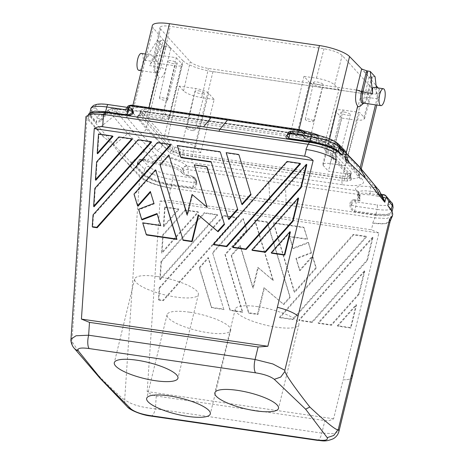 <?xml version="1.0" encoding="UTF-8"?>
<svg xmlns="http://www.w3.org/2000/svg" width="464" height="464" viewBox="0 0 464 464"><rect width="100%" height="100%" fill="white"/><g stroke="black" fill="none" stroke-linecap="round" stroke-linejoin="round"><path stroke-width="0.35" stroke-dasharray="2.32 1.74" d="M127.641 106.772A3.561 2.917 -140.7 0 0 127.078 108.541L126.336 109.452L126.243 108.756A1.067 0.945 -105.9 0 1 125.384 108.907L125.094 110.31A1.067 0.969 -42.2 0 0 126.336 109.452L127.606 110.85A17.806 4.507 13.7 0 1 128.331 112.653A17.806 4.507 13.7 0 1 116.087 114.011L116.661 111.667A17.806 4.507 -166.3 0 0 128.899 110.31A17.806 4.507 -166.3 0 0 128.18 108.506L128.035 108.35A3.561 3.225 -42.2 0 1 132.165 105.485A7.122 2.413 98.3 0 0 131.561 105.131M127.171 107.341L125.901 108.889L131.614 109.382A1.067 0.36 -81.7 0 1 131.416 109.492A1.067 0.36 -81.7 0 1 131.329 109.44L132.861 110.078M118.488 109.434A3.561 1.206 98.3 0 0 118.187 109.26A3.561 1.206 98.3 0 0 116.661 111.667L112.242 111.024A3.561 1.206 -81.7 0 1 113.767 108.617A3.561 1.206 -81.7 0 1 114.069 108.791L118.488 109.434A21.367 5.406 -166.3 0 0 132.31 105.647A3.561 3.225 -42.2 0 0 128.18 108.506L127.606 110.85A1.067 0.969 137.8 0 1 126.37 111.714A16.739 4.234 -166.3 0 1 115.542 114.678L107.625 113.523A1.067 0.36 98.3 0 0 107.718 113.581A1.067 0.36 98.3 0 0 108.176 112.856C105.56 112.798 104.22 113.141 104.145 113.883A1.067 0.98 140.1 0 1 103.286 114.127L104.238 115.263C104.359 116.116 103.565 117.16 101.848 118.39L102.817 119.207C104.661 117.438 105.421 116.046 105.096 115.02A1.067 0.98 -39.9 0 1 104.238 115.263L101.471 114.857L95.793 108.077A19.587 4.953 13.7 0 1 108.611 104.765A3.561 1.206 98.3 0 0 108.303 104.591M115.542 114.678A1.067 0.36 98.3 0 0 115.629 114.736L107.718 113.581L104.209 113.442L104.145 113.883L108.385 110.42L127.826 133.632L113.489 145.418L122.119 157.389L139.699 176.772L124.683 399.562C130.488 404.312 140.725 407.398 155.394 408.83L156.258 396.001C153.236 395.548 150.208 394.075 147.181 391.593L160.016 201.098L169.447 200.361L371.409 229.813L378.902 233.021L343.122 379.79A24.928 6.305 -166.3 0 0 352.095 377.383M125.901 108.889L127.641 108.941A1.067 0.36 98.3 0 1 127.548 108.889L125.384 108.907M101.587 120.24L100.903 119.184A3.521 1.421 141.4 0 0 101.744 118.488A3.521 1.421 141.4 0 0 101.848 118.39A3.561 1.206 -81.7 0 0 101.471 114.857A3.561 3.26 -39.9 0 0 97.318 117.694A3.561 0.899 -166.3 0 0 100.903 119.184C99.035 121.04 97.498 121.928 96.303 121.852A1.067 0.974 -39.9 0 1 95.909 122.461C97.231 122.838 99.128 122.102 101.587 120.24L102.817 119.207M144.263 115.327L141.178 115.281L142.808 113.564L145.104 113.703A3.561 1.206 98.3 0 0 145.644 112.178A3.561 1.206 98.3 0 0 145.661 112.108L143.643 111.992L140.383 112.885L139.548 114.457L137.245 116.528L137.315 117.085L169.621 152.702L171.576 150.435L173.403 151.786L172.312 154.094L178.431 156.356L182.352 157.325L344.52 180.977L347.606 181.03L350.859 180.131L351.463 179.22L319.162 143.602L310.352 139.948L306.426 138.98L144.263 115.327L145.104 113.703L310.294 137.994L310.497 136.323L318.362 139.252L318.397 140.992L316.413 140.25L317.289 135.732L308.525 132.797L291.276 130.285L303.99 76.357L309.558 82.493A10.684 2.703 -166.3 0 0 322.538 87.29L309.482 140.841A10.684 2.703 13.7 0 1 296.502 136.051L291.276 130.285M139.548 114.457L141.056 110.026L144.316 109.133L142.808 113.564L139.548 114.457L139.328 114.881L171.576 150.435L172.428 148.811L174.046 150.005L173.403 151.786L179.522 154.048L180.165 152.267L182.781 153.039L344.949 176.685L350.279 175.705L351.242 172.243L350.987 172.886L347.733 173.785L345.68 173.768L328.431 171.251L341.823 118.071L354.27 119.886L362.21 90.874L208.44 68.452C199.74 66.938 193.685 64.699 190.269 61.735L160.561 28.977L159.947 27.492C160.643 25.909 164.076 25.52 170.236 26.326L324.005 48.749C332.7 50.263 338.755 52.502 342.171 55.46L371.884 88.224L372.482 89.761C371.71 91.298 368.288 91.669 362.21 90.874M306.275 149.501C317.121 150.881 332.758 156.478 336.006 160.132M192.664 188.181A1.067 0.36 -81.7 0 1 192.746 187.375L195.883 184.272L196.11 182.393A1.067 0.493 -2.5 0 0 196.04 182.584A1.067 0.493 -2.5 0 0 196.719 183.007C196.916 186.105 195.564 187.833 192.664 188.181L171.68 185.124L171.808 188.28C157.482 185.873 147.337 182.161 141.363 177.132C147.349 182.045 157.499 185.728 171.819 188.169L170.282 187.943C158.004 186.25 143.312 180.937 139.699 176.772M389.603 219.234L390.079 221.432L384.453 223.671L372.679 223.068L374.9 217.894L268.163 202.327L264.509 200.396L264.555 199.068L171.732 185.525C158.096 182.978 148.434 179.301 142.744 174.493L113.958 144.959L99.522 127.722L113.465 116.487M182.572 142.077A10.684 2.703 13.7 0 1 195.553 146.873L200.773 152.633L214.171 99.453L208.603 93.322A10.684 2.703 -166.3 0 0 195.622 88.525L182.572 142.077L167.255 139.844L173.072 146.259L172.428 148.811L140.186 113.268L140.383 112.885L140.186 113.268M144.316 109.133L163.618 111.667L176.337 57.739L163.885 55.924L170.236 26.326M74.06 348.058A10.684 9.686 139.3 0 1 71.955 341.423C80.376 354.821 89.326 363.973 98.014 375.011A10.684 9.686 -42.2 0 0 99.65 377.847M140.383 112.885L141.056 110.026L140.801 110.676L167.255 139.844L179.197 86.13L195.622 88.525M200.773 152.633L183.518 150.116L180.873 149.449L173.072 146.259M348.829 163.386L345.987 161.82L345.083 157.638L358.655 173.826A5.342 4.884 -40 0 0 359.571 178.025A5.342 4.884 -40 0 0 362.442 179.614L348.829 163.386L332.665 146.781A5.342 4.791 135.8 0 1 330.061 145.487A5.342 4.791 135.8 0 1 328.959 141.079L345.083 157.638L346.225 152.946M214.171 99.453L201.718 97.637C193.053 96.118 186.992 93.879 183.547 90.927L179.197 86.13M158.566 63.377L174.992 65.772A10.684 2.703 -166.3 0 0 182.335 64.96A10.684 2.703 -166.3 0 0 181.905 63.875L168.85 117.433A10.684 2.703 13.7 0 1 169.279 118.511A10.684 2.703 13.7 0 1 161.936 119.329L146.618 117.09L158.566 63.377L154.21 58.574L153.596 57.089L156.832 55.587L163.885 55.924M168.85 117.433L163.618 111.667M268.163 202.327L171.819 188.169M192.131 176.111L186.145 174.806L182.294 171.152A17.806 4.507 -166.3 0 0 160.66 163.16A1.067 0.36 98.3 0 0 160.718 164.5A16.739 4.234 13.7 0 1 181.059 172.011A1.067 0.969 -42.2 0 0 182.294 171.152L182.868 168.809A3.561 3.225 -42.2 0 1 186.998 165.944L187.143 166.106A7.122 2.413 98.3 0 1 188.094 169.644L188.355 175.56A1.067 0.36 -81.7 0 0 188.494 176.094L192.276 176.645L193.697 178.211A3.561 3.225 137.8 0 1 195.518 179.162L194.358 177.886L196.017 182.114A1.067 0.493 177.5 0 1 196.092 181.923L194.364 177.892L192.276 176.645A1.067 0.36 -81.7 0 1 192.131 176.111C195.106 177.318 196.626 179.464 196.695 182.543A1.067 0.493 177.5 0 1 196.017 182.114L195.883 184.272L196.342 182.398A3.561 0.899 -166.3 0 1 193.894 182.671L172.596 179.568A3.561 1.206 -81.7 0 0 172.399 175.102L193.697 178.211A3.561 1.206 -81.7 0 1 193.894 182.671L192.746 187.375L171.767 184.318A1.067 0.36 98.4 0 0 171.68 185.124L171.373 185.084C157.98 182.688 148.596 179.029 143.214 174.104L142.744 174.493A3.561 3.196 135.3 0 0 141.456 176.54A3.561 3.196 135.3 0 0 141.363 177.132L122.119 157.389M127.159 406.603A10.684 9.68 136.3 0 1 124.683 399.562L123.61 399.237C115.037 391.871 106.505 383.798 98.014 375.011M150.817 416.057A10.684 3.619 98.3 0 0 155.394 408.83L321.836 433.103L333.796 433.66L338.958 431.276M132.884 110.101L127.641 108.941A1.067 0.36 98.3 0 0 127.832 108.831L128.853 107.584M95.793 108.077A3.561 3.26 -39.9 0 0 91.64 110.913L90.26 115.722L90.132 112.717L89.825 113.048L90.625 115.072L96.303 121.852L97.318 117.694L91.64 110.913A23.148 5.858 13.7 0 1 90.869 108.767M392.022 211.468L391.976 211.903L387.086 214.525L375.956 214.095L354.658 210.987C352.315 209.745 351.225 207.762 351.393 205.036L351.376 204.566A1.067 0.493 177.5 0 1 349.989 204.897C349.792 201.799 351.144 200.077 354.049 199.723A1.067 0.36 98.3 0 0 354.189 200.257L355.61 201.823A3.561 3.225 -42.2 0 0 351.48 204.688L351.376 204.566C350.975 202.136 351.915 200.697 354.189 200.257L357.97 200.808A1.067 0.36 -81.7 0 1 357.825 200.274L359.484 200.083L359.983 199.16L358.399 196.835A17.806 4.507 13.7 0 1 357.674 195.037A17.806 4.507 13.7 0 1 369.918 193.674A1.067 0.36 -81.7 0 0 369.976 195.013L377.887 196.168A1.067 0.36 -81.7 0 1 377.829 194.828C380.283 195.553 381.518 195.64 381.547 195.089L381.118 194.277M89.801 112.938L89.79 116.099L99.522 127.722A3.561 3.26 -39.9 0 0 98.217 129.752A3.561 3.26 -39.9 0 0 98.124 130.343L104.545 138.011L105.171 138.063L113.489 145.418M167.208 44.556L182.88 60.651L162.272 145.186A5.342 4.791 -44.2 0 1 156.119 149.524L139.948 132.924C143.045 133.064 145.11 131.631 146.148 128.627L158.711 77.082L158.404 76.682C156.774 73.324 156.716 68.08 158.236 60.958L163.34 40.026L170.816 48.273L165.718 69.206C163.641 76.403 161.31 79.031 158.711 77.082M105.044 114.66L92.539 114.156L87.528 116.731L88.386 118.72L98.124 130.343M105.05 114.55L92.551 114.022L87.528 116.708L88.386 118.72A3.561 3.254 140.5 0 1 88.479 118.129A3.561 3.254 140.5 0 1 89.79 116.099L90.26 115.722L95.909 122.461M85.991 116.481L86.971 118.627L104.545 138.011M360.209 106.25C361.705 104.864 362.97 102.15 363.991 98.113L369.095 77.175L361.624 68.945L365.238 72.639M160.718 164.5L152.807 163.345A1.067 0.36 -81.7 0 1 152.749 162.006L146.734 160.846A1.067 0.957 135.7 0 1 145.893 161.101L144.292 159.738L141.694 159.361A3.561 1.206 98.3 0 0 140.418 160.921C142.309 159.877 143.753 159.552 144.762 159.941A1.067 0.957 -44.3 0 0 145.603 159.686C144.524 159.158 142.918 159.622 140.789 161.078L140.418 160.921A3.521 1.549 -38.6 0 0 140.302 161.002A3.521 1.549 -38.6 0 0 139.449 161.687L139.531 162.081C137.234 164.123 136.225 165.828 136.486 167.202A1.067 0.957 -44.3 0 0 136.874 166.593L136.793 165.822L139.449 161.687A3.561 0.899 -166.3 0 0 137.715 162.04A3.561 0.899 -166.3 0 0 137.889 162.429L144.652 169.366L143.637 173.53L136.874 166.593L137.889 162.429A3.561 3.196 -44.3 0 1 141.996 159.535L148.753 166.472A3.561 3.196 -44.3 0 0 144.652 169.366A23.148 5.858 13.7 0 0 172.596 179.568L171.448 184.272C158.265 181.963 148.996 178.385 143.637 173.53L143.214 174.104L136.486 167.202M392.324 216.195L386.738 218.521L374.9 217.894L375.538 215.244L269.7 199.816L268.894 181.424L188.094 169.644A3.561 1.647 -2.5 0 0 183.489 170.735L183.564 172.556A1.067 0.969 137.8 0 1 182.329 173.414L181.059 172.011M188.494 176.094L185.641 175.34L182.329 173.414M186.998 165.944A21.367 5.406 -166.3 0 0 161.037 156.351L156.617 155.707L133.487 131.979A7.128 6.455 -42.2 0 0 127.826 133.632L150.974 157.383L153.984 160.996A3.561 3.231 -42.2 0 1 156.815 160.173A3.561 1.206 98.3 0 0 156.617 155.707A7.122 6.421 -43.3 0 0 150.974 157.383L146.734 160.846L145.603 159.686M133.487 131.979L114.069 108.791A7.122 6.484 -41.1 0 0 108.385 110.42L109.405 111.847A3.561 3.231 -42.2 0 1 112.242 111.024M139.531 162.081L140.789 161.078M192.009 130.459A4.193 1.061 -166.3 0 0 194.892 130.14A4.193 1.061 -166.3 0 0 194.723 129.711A4.193 1.061 -166.3 0 0 189.625 127.832A4.193 1.061 -166.3 0 0 186.743 128.157A4.193 1.061 -166.3 0 0 192.009 130.459M303.99 76.357L316.436 78.172C325.102 79.692 331.157 81.931 334.608 84.883L342.171 55.46M174.754 147.187L174.046 150.005L180.165 152.267L180.873 149.449M178.431 156.356L179.522 154.048L182.491 154.93A3.561 1.206 -81.7 0 1 182.764 153.108A3.561 1.206 -81.7 0 1 182.781 153.039L183.518 150.116M167.405 99.598A4.193 1.061 13.7 0 1 167.574 100.027A4.193 1.061 13.7 0 1 163.972 100.218A4.193 1.061 13.7 0 1 159.599 98.461A4.193 1.061 13.7 0 1 159.425 98.037A4.193 1.061 13.7 0 1 163.015 97.834A4.193 1.061 13.7 0 1 167.405 99.598M132.385 109.55L131.614 109.382M287.239 135.244A1.067 0.876 -140.7 0 0 287.628 134.995L287.088 135.865L287.605 134.699A1.067 0.876 39.3 0 1 287.436 135.233L287.436 135.233A1.067 0.876 39.3 0 1 287.193 135.424M176.337 57.739L181.905 63.875M177.022 62.872A4.878 1.235 13.7 0 1 177.213 63.371A4.878 1.235 13.7 0 1 173.02 63.591A4.878 1.235 13.7 0 1 167.939 61.55A4.878 1.235 13.7 0 1 167.736 61.062A4.878 1.235 13.7 0 1 171.912 60.825A4.878 1.235 13.7 0 1 177.022 62.872M291.52 131.306A3.561 1.206 98.3 0 1 291.821 131.486L293.242 133.052A1.067 0.36 98.3 0 0 293.329 133.104C289.884 133.319 287.987 133.945 287.628 134.995L287.628 134.995A1.067 0.876 -140.7 0 0 287.796 134.467C288.724 133.487 290.539 133.017 293.242 133.052L297.018 133.603A1.067 0.36 98.3 0 0 297.111 133.655A1.067 0.36 98.3 0 0 297.308 133.545L299.576 134.032A1.067 0.435 -69.5 0 0 299.75 134.351A1.067 0.435 -69.5 0 0 299.877 134.351L297.018 133.603M139.328 114.881L137.315 117.085M198.406 90.799A4.878 1.235 13.7 0 1 204.531 93.49A4.878 1.235 13.7 0 1 201.179 93.856A4.878 1.235 13.7 0 1 195.251 91.663A4.878 1.235 13.7 0 1 195.054 91.176A4.878 1.235 13.7 0 1 198.406 90.799M346.167 154.35A3.561 0.899 -166.3 0 1 344.433 154.698A1.067 0.574 153.6 0 0 343.998 155.533A1.067 0.574 153.6 0 0 344.039 155.597L343.343 154.286L343.899 153.688A3.521 0.406 59.3 0 1 343.969 153.81A3.521 0.406 59.3 0 1 344.433 154.698L345.245 158.125M169.621 152.702L172.312 154.094M141.178 115.281L137.918 116.174M350.738 176.767L351.573 179.435L350.639 176.546L350.598 174.795L350.738 176.767L350.268 177.584L350.279 175.705L351.242 172.243L345.425 165.828L330.119 163.595A10.684 2.703 13.7 0 0 322.77 164.413A10.684 2.703 13.7 0 0 323.205 165.491L328.431 171.251M381.611 195.182L381.657 195.251A1.067 0.98 -39.9 0 0 382.226 195.57L381.141 194.283L381.547 195.089A1.067 0.98 -39.9 0 0 381.652 195.251L380.7 194.114A1.067 0.98 140.1 0 1 380.7 194.114A1.067 0.98 140.1 0 1 380.677 194.08M385.955 195.895A3.561 3.26 140.1 0 0 384.041 194.834L381.275 194.433A1.067 0.98 140.1 0 1 380.706 194.114M182.88 60.651A24.928 6.305 -166.3 0 0 211.683 71.439L362.952 93.519L342.351 178.043L192.369 156.171A24.928 6.305 -166.3 0 1 162.272 145.186L146.148 128.627L132.571 112.439L153.178 27.904A24.928 6.305 13.7 0 1 152.349 25.59M290.383 232.099L271.608 253.199M169.29 155.341L160.445 165.283L183.181 240.346M207.101 167.092L194.7 165.288L207.547 207.715L192.473 194.909L187.479 215.395L187.195 214.455M170.874 144.919L157.777 143.011L93.461 215.29L92.667 227.099M298.607 198.36L252.317 250.38M132.286 139.293L119.19 137.385L97.034 162.284L95.822 180.264M150.533 192.166L154.338 203.824L138.991 209.699L142.071 219.872M156.026 170.253L134.403 194.549L137.959 206.3M157.174 214.09L161.014 225.881L143.098 223.271L146.659 235.016M220.371 152.186L177.648 145.957L181.204 157.702M211.242 162.081L228.92 219.565M112.99 136.48L98.913 134.427L97.608 153.764M238.977 154.901L226.571 153.091L242.191 204.653M151.577 142.106L138.487 140.198L95.248 188.784L94.035 206.77M306.803 164.743L233.021 247.567M300.533 163.833L287.436 161.919L213.73 244.754M166.373 43.639L153.178 27.904M302.87 132.965A3.561 2.917 39.3 0 1 303.183 134.224L302.441 135.134L303.711 136.532A17.806 4.507 -166.3 0 0 325.345 144.53L325.914 142.187L330.333 142.831A3.561 3.231 137.8 0 1 332.584 144.397L333.256 145.684L325.345 144.53A1.067 0.36 -81.7 0 1 324.887 145.249A1.067 0.36 -81.7 0 1 324.794 145.197L332.711 146.351A1.067 0.36 98.3 0 0 332.798 146.404L332.798 146.404A1.067 0.36 98.3 0 0 333.256 145.684L338.958 148.126A1.067 0.957 -44.3 0 0 339.103 148.329A1.067 0.957 -44.3 0 0 339.103 148.335A1.067 0.957 -44.3 0 0 339.625 148.59L343.899 153.688A3.561 1.206 -81.7 0 0 343.522 150.156A3.561 3.196 135.7 0 1 345.257 151.02M70.98 339.184L71.955 341.423L86.971 118.627M344.288 112.073A4.878 1.235 13.7 0 1 350.216 114.266A4.878 1.235 13.7 0 1 350.413 114.765A4.878 1.235 13.7 0 1 347.06 115.13A4.878 1.235 13.7 0 1 340.936 112.45A4.878 1.235 13.7 0 1 344.288 112.073M341.823 118.071L336.261 111.94A10.684 2.703 -166.3 0 1 335.826 110.855A10.684 2.703 -166.3 0 1 343.169 110.043L359.594 112.439L363.944 117.235L364.542 118.772L361.253 120.228L354.27 119.886M337.891 151.734A4.193 1.061 13.7 0 1 332.798 149.849A4.193 1.061 13.7 0 1 332.624 149.431A4.193 1.061 13.7 0 1 335.507 149.106A4.193 1.061 13.7 0 1 340.773 151.415A4.193 1.061 13.7 0 1 337.891 151.734M320.763 45.756L168.212 23.513M287.361 134.734L293.526 132.994L297.308 133.545L298.323 132.298M303.531 131.237A3.561 3.225 137.8 0 0 301.786 130.361A21.367 5.406 -166.3 0 0 327.746 139.954L332.16 140.598L355.291 164.326A7.122 6.455 -42.2 0 1 358.794 166.083M330.333 142.831A3.561 1.206 -81.7 0 1 331.859 140.418A3.561 1.206 -81.7 0 1 332.16 140.598A7.122 6.421 136.7 0 1 335.646 142.338A7.122 6.421 136.7 0 1 336.638 143.707L346.266 153.584M293.526 132.994A1.067 0.36 98.3 0 1 293.329 133.104L299.75 134.351L302.644 135.993A1.067 0.969 -42.2 0 1 302.441 135.134L299.576 134.032M357.97 200.808L360.134 200.79L360.418 199.387L359.148 197.983A16.739 4.234 -166.3 0 1 369.976 195.013M352.141 377.186A24.928 6.305 -166.3 0 1 343.111 379.79L333.604 418.783C330.768 420.407 327.862 421.01 324.887 420.593L156.258 396.001M378.148 87.963L379.262 89.291A24.928 6.305 -166.3 0 1 380.091 91.605A24.928 6.305 -166.3 0 1 364.228 93.687L211.683 71.439M366.067 73.556L376.066 85.48M160.016 201.098L378.902 233.021M333.604 418.783L147.181 391.593M358.782 293.758L331.163 324.794L318.072 322.886L364.362 270.866L358.782 293.758L359.188 294.205L364.768 271.312L364.362 270.866M279.485 317.26L353.191 234.424L366.287 236.333L292.575 319.168L279.485 317.26L279.885 317.707L353.597 234.871L366.693 236.779L366.287 236.333M159.216 287.79L223.532 215.516L236.628 217.425L162.916 300.26L158.421 299.605L159.216 287.79L159.622 288.237L158.827 300.051L158.421 299.605M356.137 304.604L350.529 327.619L337.363 325.699L356.137 304.604L356.543 305.051L350.935 328.065L350.529 327.619M159.79 279.27L161.002 261.29L204.241 212.703L217.332 214.612L159.79 279.27L160.196 279.717L161.408 261.737L161.002 261.29M311.872 321.981L298.775 320.073L372.488 237.237L367.007 260.02L311.872 321.981L312.272 322.428L299.181 320.52L298.775 320.073M307.197 238.948L289.281 236.333L292.877 248.217L308.224 242.341L311.303 252.52L295.957 258.39L299.558 270.274L312.336 255.919L315.891 267.664L294.269 291.966L273.319 222.772L303.636 227.198L307.597 239.389L289.681 236.779L293.283 248.663L308.63 242.788L311.303 252.52M162.789 234.784L184.945 209.89L198.041 211.799L161.576 252.77L162.789 234.784L163.195 235.231L161.982 253.216L161.576 252.77M163.363 226.264L164.668 206.932L178.744 208.986L163.363 226.264L163.769 226.71L179.15 209.426L178.744 208.986M246.558 230.103L224.936 254.4L242.33 311.837L229.924 310.033L212.529 252.59L242.997 218.353L246.958 230.55L225.336 254.846L242.736 312.284L230.33 310.474L212.529 252.59M267.113 221.873L289.849 296.931L283.417 304.164L263.987 287.657L257.549 314.058L248.53 312.742L231.136 255.304L239.981 245.363L252.828 287.79L257.822 267.305L272.896 280.111L254.713 220.064L267.113 221.873L267.519 222.314L290.255 297.378L283.823 304.604L264.393 288.103L257.955 314.505L248.936 313.188L231.542 255.751L240.387 245.81L253.234 288.237L258.228 267.751L257.822 267.305M199.259 267.502L208.104 257.561L223.723 309.128L211.317 307.319L199.259 267.502L199.665 267.948L208.51 258.007L223.723 309.128M183.489 170.735A3.561 1.206 98.3 0 0 183.013 168.966A3.561 3.225 -42.2 0 1 187.143 166.106L356.468 190.658A21.367 5.406 -166.3 0 1 370.295 186.87L374.715 187.514L355.291 164.326M364.228 93.687L362.952 93.519M317.266 440.33A10.684 3.619 98.3 0 0 321.836 433.103L324.887 420.593M345.222 158.386L343.325 154.268L340.234 149.495A1.067 0.957 135.7 0 1 340.089 149.292L343.343 154.286M356.468 190.658A3.561 3.225 137.8 0 1 358.295 191.615L358.434 191.771A3.561 3.225 137.8 0 0 356.613 190.82A7.122 2.413 -81.7 0 1 357.564 194.358A3.561 1.647 177.5 0 1 359.832 195.779A3.561 1.647 177.5 0 1 359.588 196.417L359.67 198.238A1.067 0.969 -42.2 0 0 359.873 199.097L359.873 199.097A1.067 0.969 -42.2 0 0 360.418 199.387M287.547 133.986A3.561 0.899 -166.3 0 0 287.686 134.345A3.561 3.225 -42.2 0 1 291.821 131.486L313.119 134.589A19.587 4.953 13.7 0 1 336.76 143.219L343.522 150.156L340.756 149.756A1.067 0.957 135.7 0 1 340.24 149.495L338.285 147.859L332.798 146.404L324.887 145.249C314.963 143.567 307.974 140.952 303.914 137.396A1.067 0.969 -42.2 0 0 304.459 137.68A16.739 4.234 13.7 0 0 324.794 145.197M304.378 133.185A3.561 3.225 137.8 0 1 304.28 134.189L303.711 136.532A1.067 0.969 -42.2 0 0 303.914 137.396L302.644 135.993A1.067 0.969 -42.2 0 0 303.189 136.283L299.877 134.351M340.089 149.292L338.958 148.126L336.638 143.707A3.561 1.467 152.3 0 0 332.584 144.397M375.637 214.049A1.067 0.36 98.2 0 0 375.556 214.861L354.577 211.793C351.608 210.586 350.082 208.446 350.013 205.366A1.067 0.493 -2.5 0 0 351.393 205.036L351.48 204.688A3.561 0.899 -166.3 0 0 355.807 206.283L377.104 209.392L375.956 214.095A1.067 0.365 98.9 0 0 375.863 214.902L388.652 214.994L391.796 211.039L392.063 211.543M390.178 221.212A24.928 6.305 13.7 0 1 373.039 223.12L371.409 229.813M317.289 135.732L318.977 136.66L324.794 143.074L338.958 89.685L322.538 87.29M309.482 140.841L324.794 143.074L345.425 165.828L359.594 112.439M313.821 82.824A4.878 1.235 13.7 0 1 313.623 82.337A4.878 1.235 13.7 0 1 317.794 82.099A4.878 1.235 13.7 0 1 322.903 84.146A4.878 1.235 13.7 0 1 323.101 84.645A4.878 1.235 13.7 0 1 318.907 84.866A4.878 1.235 13.7 0 1 313.821 82.824M338.958 89.685L334.608 84.883M313.293 120.872A4.193 1.061 -166.3 0 0 308.902 119.109A4.193 1.061 -166.3 0 0 305.312 119.312A4.193 1.061 -166.3 0 0 305.48 119.735A4.193 1.061 -166.3 0 0 309.853 121.493A4.193 1.061 -166.3 0 0 313.461 121.301A4.193 1.061 -166.3 0 0 313.293 120.872M344.039 155.597L345.373 158.816M375.863 214.902L375.538 215.244C387.278 216.537 392.811 215.36 392.15 211.717M347.606 181.03L347.014 178.478L350.268 177.584L350.859 180.131M316.471 142.21L316.413 140.25L310.294 137.994L310.352 139.948M350.639 176.546L318.397 140.992L319.162 143.602M311.17 133.47L310.497 136.323L307.829 135.761L308.525 132.797M344.52 180.977L344.659 178.576L347.014 178.478L347.733 173.785M379.349 190.89A3.561 1.467 -27.7 0 1 377.157 193.54L377.829 194.828L369.918 193.674L370.487 191.33L374.906 191.974A3.561 1.206 98.3 0 0 374.715 187.514A7.122 6.484 138.9 0 1 378.525 189.619M318.977 136.66L318.362 139.252L350.598 174.795M375.103 76.804L371.751 76.45L369.095 77.175M376.31 87.696L377.545 98.838C376.832 93.548 375.712 89.836 374.181 87.708L373.566 87.296M377.545 98.838L367.656 97.394L372.488 76.421M372.435 77.784A1.781 0.452 -166.3 0 0 371.415 77.778L366.63 97.388L363.991 98.113M170.816 48.273L165.805 46.423L162.174 45.756L149.524 65.586L159.413 67.031A1.781 0.452 13.7 0 1 160.735 67.367L165.718 69.206M145.418 54.033L151.119 54.862C149.24 54.845 147.088 56.637 144.669 60.239L157.319 40.403L160.666 40.757L163.34 40.026M157.319 40.403L162.174 45.756M144.669 60.239L154.558 61.677L159.338 42.073A1.781 0.452 -166.3 0 0 160.364 42.079L155.585 61.689A9.065 3.074 98.3 0 0 155.846 72.738A9.065 3.074 98.3 0 0 156.084 73.051A9.065 3.074 98.3 0 0 160.735 67.367L165.515 47.757A1.781 0.452 13.7 0 0 164.192 47.427L164.79 46.139M159.338 42.073L159.935 40.786M151.119 54.862L151.948 55.303C153.126 57.385 152.32 60.813 149.524 65.586M141.334 53.435A8.549 2.894 -81.7 0 1 142.059 53.859A8.549 2.894 -81.7 0 1 142.773 63.452A8.549 2.894 -81.7 0 1 138.869 70.348M364.768 271.312L318.478 323.333L331.569 325.241L359.188 294.205M331.569 325.241L331.163 324.794M318.478 323.333L318.072 322.886M353.597 234.871L353.191 234.424M366.693 236.779L292.981 319.615L279.885 317.707M292.981 319.615L292.575 319.168M158.827 300.051L163.322 300.707L162.916 300.26M159.622 288.237L223.938 215.963L237.034 217.871L163.322 300.707M237.034 217.871L236.628 217.425M223.938 215.963L223.532 215.516M350.935 328.065L337.769 326.146L337.363 325.699M337.769 326.146L356.543 305.051M161.408 261.737L204.647 213.15L217.738 215.058L160.196 279.717M217.738 215.058L217.332 214.612M204.647 213.15L204.241 212.703M372.488 237.237L372.894 237.684L372.557 237.249M372.963 237.696L367.413 260.466L312.272 322.428M367.413 260.466L367.007 260.02M372.894 237.684L299.181 320.52M308.63 242.788L308.224 242.341M311.709 252.967L296.363 258.837L299.964 270.721L312.742 256.36L316.297 268.111L294.675 292.407L273.719 223.219L304.042 227.644L307.597 239.389M304.042 227.644L303.636 227.198M273.719 223.219L273.319 222.772M294.675 292.407L294.269 291.966M316.297 268.111L315.891 267.664M312.742 256.36L312.336 255.919M299.964 270.721L299.558 270.274M296.363 258.837L295.957 258.39M293.283 248.663L292.877 248.217M289.681 236.779L289.281 236.333M184.945 209.89L185.351 210.331L198.441 212.245L161.982 253.216M198.441 212.245L198.041 211.799M185.351 210.331L163.195 235.231M164.668 206.932L165.074 207.379L179.15 209.426M165.074 207.379L163.769 226.71M230.33 310.474L229.924 310.033M212.935 253.037L243.403 218.799L246.958 230.55M243.403 218.799L242.997 218.353M242.736 312.284L242.33 311.837M225.336 254.846L224.936 254.4M253.234 288.237L252.828 287.79M258.228 267.751L273.302 280.558L255.119 220.51L267.519 222.314M255.119 220.51L254.713 220.064M273.302 280.558L272.896 280.111M240.387 245.81L239.981 245.363M231.542 255.751L231.136 255.304M248.936 313.188L248.53 312.742M257.955 314.505L257.549 314.058M264.393 288.103L263.987 287.657M283.823 304.604L283.417 304.164M290.255 297.378L289.849 296.931M208.51 258.007L208.104 257.561M224.129 309.575L211.723 307.765L199.665 267.948M211.723 307.765L211.317 307.319M160.045 164.836L160.445 165.283M187.073 214.948L187.479 215.395M192.067 194.462L192.473 194.909M207.141 207.269L207.547 207.715M194.294 164.842L194.7 165.288M157.377 142.564L157.777 143.011M93.061 214.844L93.461 215.29M118.784 136.938L119.19 137.385M96.634 161.837L97.034 162.284M138.585 209.252L138.991 209.699M150.33 191.493L150.736 191.939M133.997 194.103L134.403 194.549M142.697 222.824L143.098 223.271M160.614 225.434L161.014 225.881M157.012 213.556L157.418 213.997M153.932 203.377L154.338 203.824M177.242 145.51L177.648 145.957M211.12 161.681L211.526 162.127M98.507 133.98L98.913 134.427M226.165 152.644L226.571 153.091M138.081 139.751L138.487 140.198M94.847 188.338L95.248 188.784M306.327 164.291L306.733 164.737M287.036 161.472L287.436 161.919M157.221 276.515A32.758 8.288 -166.3 0 0 134.699 279.015A32.758 8.288 -166.3 0 0 175.833 297.035A32.758 8.288 -166.3 0 0 198.354 294.536A32.758 8.288 -166.3 0 0 157.221 276.515M257.775 306.663A32.758 8.288 -166.3 0 0 235.254 309.163A32.758 8.288 -166.3 0 0 276.387 327.184A32.758 8.288 -166.3 0 0 298.909 324.684A32.758 8.288 -166.3 0 0 257.775 306.663M189.585 312.202A32.758 8.288 -166.3 0 0 167.063 314.708A32.758 8.288 -166.3 0 0 208.197 332.723A32.758 8.288 -166.3 0 0 230.718 330.223A32.758 8.288 -166.3 0 0 189.585 312.202M104.209 113.442L108.164 110.206C109.55 109.11 111 108.408 113.767 108.617L118.187 109.26C125.17 110.171 127.391 109.719 127.67 109.69L129.56 109.243L128.331 112.653C126.736 115.281 122.508 115.971 115.629 114.736A1.067 0.36 98.3 0 0 116.087 114.011L108.176 112.856L109.405 111.847M107.625 113.523C104.586 113.083 103.141 113.286 103.286 114.127M129.607 107.694A3.561 1.206 -81.7 0 1 129.908 107.874L108.611 104.765M131.73 108.825A3.561 3.225 -42.2 0 0 129.908 107.874L131.329 109.44L127.548 108.889M125.094 110.31L126.37 111.714M170.282 187.943L169.447 200.361M306.426 138.98L307.272 137.356A3.561 1.206 -81.7 0 0 307.812 135.83A3.561 1.206 -81.7 0 0 307.829 135.761L145.661 112.108L146.363 109.15M201.718 97.637L208.44 68.452M183.547 90.927L190.269 61.735M144.925 151.171L131.155 162.603A3.561 3.196 -44.3 0 0 129.862 164.645A3.561 3.196 -44.3 0 0 129.769 165.236M154.21 58.574L160.561 28.977M370.295 186.87A3.561 1.206 -81.7 0 1 370.487 191.33A17.806 4.507 -166.3 0 0 358.249 192.693L357.674 195.037L358.602 197.699A1.067 0.969 -42.2 0 1 358.399 196.835L359.113 194.648A3.561 3.225 137.8 0 0 358.434 191.771C359.142 192.351 359.606 193.691 359.832 195.779L360 199.265L358.602 197.699A1.067 0.969 -42.2 0 0 359.148 197.983M358.249 192.693A17.806 4.507 -166.3 0 0 358.968 194.491A3.561 3.225 137.8 0 0 358.295 191.615L358.249 192.693M127.078 108.541A3.561 1.206 -81.7 0 1 128.035 108.35M132.31 105.647L301.641 130.204A7.122 2.413 -81.7 0 0 301.032 129.85M139.948 132.924L126.341 116.69A5.342 4.884 -40 0 0 132.571 112.439A24.928 6.305 13.7 0 1 131.741 110.125A24.928 6.305 13.7 0 1 148.88 108.222L149.008 107.677M174.992 65.772L161.936 119.329M104.145 113.883L105.096 115.02M329.504 138.829L328.959 141.079A24.928 6.305 -166.3 0 0 320.067 135.842M172.399 175.102A19.587 4.953 13.7 0 1 148.753 166.472M144.762 159.941L141.996 159.535A3.561 1.206 98.3 0 0 141.694 159.361A3.561 3.561 0 0 0 137.715 162.04L136.793 165.822C136.428 165.816 137.379 164.581 139.658 162.11L144.292 159.738M171.767 184.318L171.448 184.272A1.067 0.36 97.7 0 0 171.373 185.084M196.342 182.398A3.561 0.899 -166.3 0 0 196.197 182.039L196.11 182.393L196.197 182.039A3.561 3.225 137.8 0 0 195.518 179.162A3.561 3.561 0 0 1 196.342 182.398M153.984 160.996L152.749 162.006L160.66 163.16L161.234 160.817L156.815 160.173M183.013 168.966L182.868 168.809A17.806 4.507 -166.3 0 0 161.234 160.817A3.561 1.206 -81.7 0 0 161.037 156.351M186.145 174.806A1.067 0.435 110.3 0 1 185.641 175.34M152.807 163.345C149.762 162.899 147.459 162.151 145.893 161.101M359.588 196.417A3.561 1.206 98.3 0 0 359.113 194.648M316.436 78.172L324.005 48.749M196.695 182.543L196.719 183.007M354.049 199.723L357.825 200.274L357.564 194.358L285.325 183.819L286.131 202.211A3.561 1.206 -81.7 0 1 285.853 204.908M264.555 199.068L269.7 199.816M208.603 93.322L195.553 146.873M345.68 173.768L344.949 176.685A3.561 1.206 98.3 0 0 344.932 176.755A3.561 1.206 98.3 0 0 344.659 178.576L182.491 154.93L182.352 157.325M212.97 71.642L192.369 156.171A5.342 1.81 -81.7 0 0 192.659 162.864A30.27 7.656 -166.3 0 1 156.119 149.524M381.547 195.089L380.741 194.132M303.183 134.224A3.561 1.206 -81.7 0 1 304.14 134.032L304.28 134.189A17.806 4.507 -166.3 0 0 325.914 142.187A3.561 1.206 98.3 0 1 327.439 139.774L306.837 133.545M327.746 139.954A3.561 1.206 98.3 0 0 327.439 139.774L331.859 140.418C334.44 141.271 335.704 141.909 335.646 142.338L346.26 153.224M354.577 211.793A1.067 0.36 -81.7 0 1 354.658 210.987L355.807 206.283A3.561 1.206 -81.7 0 0 355.61 201.823L376.907 204.926A3.561 1.206 -81.7 0 1 377.104 209.392A23.148 5.858 13.7 0 0 393.02 207.623M298.996 129.549L298.862 130.094L148.88 108.222A5.342 1.81 -81.7 0 1 146.589 111.836A5.342 1.81 -81.7 0 1 146.137 111.569A30.27 7.656 13.7 0 0 126.341 116.69M336.76 143.219A3.561 3.196 135.7 0 1 338.494 144.084M309.558 82.493L296.502 136.051M345.987 161.82L359.664 178.141L359.49 176.14A24.928 6.305 -166.3 0 1 342.351 178.043A5.342 1.81 -81.7 0 0 342.641 184.736L192.659 162.864M359.484 200.083A1.067 0.945 74.3 0 0 360.134 200.79M268.894 181.424L285.325 183.819M377.887 196.168C380.932 196.608 382.377 196.411 382.226 195.57M383.757 194.66A3.561 1.206 98.3 0 1 384.041 194.834L389.719 201.614A19.587 4.953 13.7 0 1 376.907 204.926M332.665 146.781A30.27 7.656 -166.3 0 0 296.119 133.441A5.342 1.81 98.3 0 0 296.571 133.707A5.342 1.81 98.3 0 0 298.862 130.094A24.928 6.305 -166.3 0 1 303.125 130.825M296.119 133.441L146.137 111.569M304.239 133.162A3.561 3.225 137.8 0 1 304.14 134.032M342.641 184.736A30.27 7.656 -166.3 0 0 362.442 179.614M313.119 134.589A3.561 1.206 98.3 0 0 312.817 134.415M345.796 155.875L342.687 149.913M332.711 146.351C335.75 146.798 338.059 147.54 339.625 148.59M303.189 136.283L304.459 137.68M389.719 201.614A3.561 3.26 140.1 0 1 391.633 202.675M361.236 168.971L359.49 176.14A24.928 6.305 -166.3 0 0 358.655 173.826L360.151 167.678M379.262 89.291L375.469 104.847M349.989 204.897L350.013 205.366M343.169 110.043L330.119 163.595M336.261 111.94L323.205 165.491M363.944 117.235L371.884 88.224M374.906 191.974A3.561 3.231 137.8 0 1 377.157 193.54M371.751 76.45L371.415 77.778M363.996 103.176A8.549 2.894 -81.7 0 0 367.656 97.394A1.781 0.452 -166.3 0 0 366.63 97.388A9.065 3.074 -81.7 0 1 363.933 103.078A9.065 3.074 -81.7 0 1 363.851 103.141M141.346 70.714L155.753 72.813A8.549 2.894 98.3 0 1 155.028 72.39A8.549 2.894 98.3 0 1 154.558 61.677A1.781 0.452 -166.3 0 0 155.585 61.689L158.236 60.958M165.515 47.757L165.805 46.423M164.192 47.427L159.413 67.031A8.549 2.894 98.3 0 1 155.753 72.813L158.404 76.682M160.666 40.757L160.364 42.079M132.907 105.328L131.741 110.125L130.668 111.818L135.656 111.053L146.589 111.836L296.571 133.707C310.201 135.378 327.549 142.21 330.061 145.487L346.202 162.064M153.596 57.089L159.947 27.492M182.335 64.96L169.279 118.511M87.528 116.708L88.351 114.353M137.303 116.452L139.159 114.591L140.012 113.048L140.656 110.322M194.892 130.14L204.531 93.49M167.574 100.027L177.213 63.371M340.773 151.415L350.413 114.765M305.312 119.312L313.623 82.337M335.826 110.855L322.77 164.413M350.709 175.293L351.387 172.608M364.542 118.772L372.482 89.761M380.091 91.605L376.82 105.044M134.699 279.015L114.301 362.691M235.254 309.163L214.855 392.84M167.063 314.708L146.665 398.385M313.461 121.301L323.101 84.645M298.909 324.684L278.51 408.361M159.425 98.037L167.736 61.062M332.624 149.431L340.936 112.45M186.743 128.157L195.054 91.176M198.354 294.536L177.956 378.212M230.718 330.223L210.32 413.9"/><path stroke-width="0.7" d="M336.006 160.132A24.928 6.305 -166.3 0 0 306.275 149.501L305.915 149.449L308.137 144.275C319.435 146.16 328.651 149.077 335.779 153.045L336.006 160.132L284.844 370.295L284.884 371.432L280.778 377.058L274.305 379.326C270.338 376.333 264.115 374.17 255.629 372.841A10.684 3.619 -81.7 0 1 255.072 359.484L88.63 335.211L76.032 335.762L70.98 339.184M255.629 372.841L89.187 348.568A10.684 3.619 -81.7 0 1 88.63 335.211L89.494 322.381L258.117 346.973L267.85 346.277L81.426 319.093L89.494 322.381M89.187 348.568C80.684 347.414 77.041 348.162 78.242 350.807L101.419 379.419L130.981 408.958A10.684 9.68 136.3 0 1 127.2 406.65A10.684 9.68 136.3 0 1 127.159 406.603L99.969 378.195A10.684 9.686 -42.2 0 0 101.419 379.419M78.242 350.807A10.684 9.686 139.3 0 1 74.095 348.099A10.684 9.686 139.3 0 1 74.06 348.058C72.216 346.272 70.4 341.104 70.986 339.155L85.991 116.481L91.019 113.796L105.044 114.66L105.56 112.566L90.132 112.717L105.38 112.317L203.528 126.852L211.056 117.653L130.256 105.867A3.561 2.917 -140.7 0 0 127.641 106.772L127.641 106.772C127.623 106.012 128.934 105.467 131.561 105.131L131.561 105.131A7.122 2.413 98.3 0 0 130.256 105.867L128.853 107.584M74.095 348.099L99.65 377.847A10.684 9.686 -42.2 0 0 99.969 378.195M130.981 408.958C134.937 412.003 141.259 414.201 149.936 415.558A10.684 3.619 98.3 0 0 150.812 416.057A10.684 3.619 98.3 0 0 150.817 416.057L317.26 440.33A10.684 3.619 98.3 0 0 317.266 440.33A10.684 3.619 98.3 0 1 316.378 439.831C324.678 440.951 328.286 440.22 327.201 437.651L333.749 435.47L337.873 429.855C335.072 429.531 325.722 421.921 309.824 407.027L305.631 409.196L327.201 437.651M105.954 111.749A1.067 0.36 -81.6 0 1 105.688 112.363L126.672 115.42A1.067 0.36 98.3 0 0 126.933 114.805L105.635 111.702L94.755 111.122L89.871 112.891L90.869 108.767A23.148 5.858 13.7 0 1 106.778 106.998A3.561 1.206 98.3 0 1 108.303 104.591C103.779 103.924 99.998 103.826 96.964 104.296L93.653 105.351C91.362 107.416 90.434 108.553 90.869 108.767M126.672 115.42C129.926 115.455 132.153 114.701 133.354 113.146A1.067 0.876 -140.7 0 1 132.321 112.056L132.89 110.107L131.73 108.825A3.561 3.225 -42.2 0 1 132.408 111.702A3.561 0.899 -166.3 0 0 128.081 110.101L126.933 114.805C129.624 114.62 131.422 113.703 132.321 112.056L132.513 111.818A1.067 0.876 -140.7 0 0 133.545 112.909L132.385 109.55M132.907 105.328L152.349 25.59A24.928 6.305 13.7 0 1 168.212 23.513L320.763 45.756A24.928 6.305 -166.3 0 1 349.566 56.544L361.642 68.945L356.526 89.877C354.966 97.585 355.337 102.985 357.651 106.076L346.225 152.946M287.193 135.424A1.067 0.876 39.3 0 1 286.648 135.5C285.319 137.037 285.969 138.214 288.585 139.032A1.067 0.36 98.3 0 0 288.846 138.417L287.088 135.865L287.547 133.986A3.561 0.899 -166.3 0 1 289.994 133.719L311.292 136.822A23.148 5.858 13.7 0 1 339.23 147.018L338.215 151.183L342.328 155.399L337.427 151.38C331 147.204 321.645 144.171 309.366 142.286L203.528 126.852M287.361 134.734L286.839 135.268A1.067 0.876 -140.7 0 0 287.239 135.244M287.547 133.986A3.561 3.561 0 0 1 291.52 131.306A3.561 1.206 98.3 0 0 289.994 133.719L288.846 138.417L310.143 141.532C323.344 143.765 332.7 146.984 338.215 151.183L338.395 152.024M346.266 153.642A3.561 3.561 0 0 0 345.257 151.02A3.561 3.196 135.7 0 1 346.069 152.749A1.259 0.423 98.3 0 1 346.266 153.642A1.259 0.423 98.3 0 1 346.167 154.35L345.373 158.816L365.545 178.443L359.791 167.458A7.122 6.455 -42.2 0 0 359.09 166.408A7.122 6.455 -42.2 0 0 358.794 166.083L346.26 153.224M380.677 194.08A1.067 0.98 140.1 0 1 380.596 193.958C380.126 193.517 380.37 194.254 381.315 196.156A1.067 0.632 153.5 0 0 382.469 196.22L381.275 194.433M380.7 194.114L381.141 194.283L379.297 190.774A3.561 1.467 -27.7 0 1 379.349 190.89M390.183 221.189L392.324 216.195L392.741 214.159L392.15 211.717L387.782 205.517L388.797 201.353L386.64 197.484A1.259 0.423 98.3 0 0 385.973 198.244L384.714 202.194L365.545 178.443M352.095 377.383A24.928 6.305 -166.3 0 0 352.153 377.186A24.928 6.305 -166.3 0 0 351.584 375.208L389.609 219.234L392.463 215.545M288.585 139.032L309.871 142.141C323.298 144.391 332.781 147.639 338.326 151.896L339.503 153.103M298.039 316.17A24.928 6.305 -166.3 0 0 277.356 307.284L313.148 160.515L94.262 128.598L81.426 319.093M297.981 316.106A24.928 6.305 -166.3 0 0 277.368 307.284L267.85 346.277M271.608 253.199L284.774 255.113L290.383 232.099L289.977 231.652L271.208 252.752L271.608 253.199M187.195 214.455L168.89 154.895L187.073 214.948L192.067 194.462L207.141 207.269L194.294 164.842L206.695 166.651L207.101 167.092L224.495 224.535L218.063 231.762L198.633 215.255L192.2 241.663L183.181 240.346L160.045 164.836L168.89 154.895M97.162 227.754L170.874 144.919L170.468 144.478L96.756 227.308L97.162 227.754L92.667 227.099L92.261 226.652L96.756 227.308M293.028 221.253L298.607 198.36L298.201 197.913L251.911 249.934L265.002 251.848L292.622 220.812L293.028 221.253L265.408 252.294L252.317 250.38L251.911 249.934M95.422 179.817L95.822 180.264L132.286 139.293L131.88 138.846L95.422 179.817L96.634 161.837L118.784 136.938L131.88 138.846M137.559 205.854L133.997 194.103L155.62 169.807L176.575 238.995L146.253 234.575L142.697 222.824L160.614 225.434L157.012 213.556L141.665 219.426L138.585 209.252L153.932 203.377L150.33 191.493L137.559 205.854L137.959 206.3L150.533 192.166M146.253 234.575L146.659 235.016L176.975 239.441L155.62 169.807M141.665 219.426L142.071 219.872L157.174 214.09M237.765 209.624L220.371 152.186L237.765 209.624L228.92 219.565L228.514 219.118L237.359 209.177M228.514 219.118L211.12 161.681L180.798 157.255L181.204 157.702L211.242 162.081M97.608 153.764L112.99 136.48L112.584 136.033L97.208 153.317L97.608 153.764M251.036 194.712L238.977 154.901L251.036 194.712L242.191 204.653L241.785 204.206L250.63 194.265M94.035 206.77L151.577 142.106L151.171 141.659L93.635 206.323L94.035 206.77M306.397 164.297L232.615 247.121L233.021 247.567L246.117 249.475L301.252 187.514L306.803 164.743L306.397 164.297L300.846 187.073L301.252 187.514M226.821 246.662L300.533 163.833L300.127 163.386L226.415 246.216L226.821 246.662L213.73 244.754L213.324 244.308L287.036 161.472L300.127 163.386M385.973 198.244A3.561 0.899 -166.3 0 0 382.986 197.206A1.067 0.296 -28.4 0 1 381.982 197.438L384.714 202.194M381.982 197.438L381.315 196.156M381.118 194.277L379.227 190.669L359.791 167.458L346.266 153.584M342.328 155.399L343.343 151.241L339.23 147.018A3.561 3.196 135.7 0 0 338.494 144.084C333.019 139.513 324.458 136.288 312.817 134.415A3.561 1.206 98.3 0 0 311.292 136.822L310.143 141.532A1.067 0.365 -81.1 0 1 309.871 142.141M313.148 160.515C310.648 158.183 307.812 156.739 304.639 156.194L102.677 126.742C99.656 126.312 96.854 126.933 94.262 128.598M383.757 194.66A3.561 1.206 98.3 0 0 383.74 194.66A3.561 1.206 98.3 0 0 382.469 196.22L385.05 202.02M284.844 370.295L272.873 363.956L255.072 359.484L258.117 346.973M346.069 152.749L343.343 151.241M309.824 141.479A1.067 0.36 -81.8 0 1 309.563 142.094L308.137 144.275L105.044 114.66M376.066 85.48L378.148 87.963M389.603 219.234A24.928 6.305 13.7 0 1 390.178 221.212L352.153 377.186A24.928 6.305 -166.3 0 0 351.526 375.144L338.331 429.27L338.958 431.276C338.175 434.472 336.278 436.96 333.274 438.741C324.904 442.238 322.364 440.574 317.266 440.33M274.305 379.326L305.631 409.196M136.822 360.192A32.758 8.288 -166.3 0 0 114.301 362.691A32.758 8.288 -166.3 0 0 155.434 380.712A32.758 8.288 -166.3 0 0 177.956 378.212A32.758 8.288 -166.3 0 0 136.822 360.192M237.377 390.34A32.758 8.288 -166.3 0 0 214.855 392.84A32.758 8.288 -166.3 0 0 255.989 410.86A32.758 8.288 -166.3 0 0 278.51 408.361A32.758 8.288 -166.3 0 0 237.377 390.34M169.186 395.879A32.758 8.288 -166.3 0 0 146.665 398.385A32.758 8.288 -166.3 0 0 187.798 416.399A32.758 8.288 -166.3 0 0 210.32 413.9A32.758 8.288 -166.3 0 0 169.186 395.879M338.331 429.27L337.873 429.855M335.779 153.045C336.226 151.386 336.777 150.835 337.427 151.38M391.802 211.05L392.15 211.717M284.884 371.432C286.624 376.113 294.936 387.979 309.824 407.027M357.651 106.076L358.469 106.737L359.606 106.65L363.811 103.176M345.222 158.253L345.373 158.816M391.796 211.039L391.233 209.635L387.782 205.517M392.022 211.468L391.233 209.635L392.248 205.477A23.148 5.858 13.7 0 1 393.02 207.623C392.857 204.462 392.399 202.809 391.633 202.675A3.561 3.26 140.1 0 1 392.248 205.477L388.797 201.353M378.525 189.619A7.122 6.484 138.9 0 1 379.227 190.669A3.561 1.467 -27.7 0 1 379.297 190.774L359.09 166.408M361.624 68.945L366.618 70.789L370.249 71.45L372.691 93.484L362.802 92.04A1.781 0.452 13.7 0 1 361.479 91.71L366.618 70.789M376.31 87.696L375.103 76.804L370.249 71.45M383.351 88.723A8.549 2.894 98.3 0 0 379.442 95.619A8.549 2.894 98.3 0 0 380.155 105.212A8.549 2.894 98.3 0 0 380.88 105.635A8.549 2.894 98.3 0 0 384.784 98.739A8.549 2.894 98.3 0 0 384.076 89.146A8.549 2.894 98.3 0 0 383.351 88.723L373.566 87.296C372.604 87.412 372.314 89.477 372.691 93.484M367.633 71.067L367.581 72.43A1.781 0.452 13.7 0 1 366.258 72.1M141.346 70.714L138.869 70.348A8.549 2.894 -81.7 0 1 138.144 69.925A8.549 2.894 -81.7 0 1 137.431 60.332A8.549 2.894 -81.7 0 1 141.334 53.435L145.418 54.033M284.774 255.113L284.368 254.672L289.977 231.652M284.368 254.672L271.208 252.752M206.695 166.651L224.495 224.535M218.063 231.762L217.662 231.316L224.095 224.089M217.662 231.316L198.633 215.255M198.232 214.815L191.794 241.216L192.2 241.663M191.794 241.216L182.775 239.9M92.261 226.652L93.061 214.844L157.377 142.564L170.468 144.478M265.002 251.848L265.408 252.294M292.622 220.812L298.201 197.913M176.575 238.995L176.975 239.441M180.798 157.255L177.242 145.51L219.965 151.74M97.208 153.317L98.507 133.98L112.584 136.033M241.785 204.206L226.165 152.644L238.571 154.454M93.635 206.323L94.847 188.338L138.081 139.751L151.171 141.659M300.846 187.073L245.711 249.035L246.117 249.475M245.711 249.035L232.615 247.121M226.415 246.216L213.324 244.308M131.73 108.825A3.561 3.561 0 0 0 129.607 107.694A3.561 1.206 -81.7 0 0 128.081 110.101L106.778 106.998L105.635 111.702A1.067 0.36 -82.3 0 1 105.38 112.317M349.566 56.544L329.504 138.829M211.056 117.653L299.732 130.587A7.122 2.413 -81.7 0 1 301.032 129.85L131.561 105.131M380.95 197.525L374.146 184.602M303.531 131.237A3.561 3.225 137.8 0 1 303.607 131.318A3.561 3.225 137.8 0 1 304.378 133.185M219.089 131.289A3.561 1.206 98.3 0 1 219.959 129.247L227.493 120.048M102.677 126.742L103.513 114.324M149.008 107.677L169.482 23.693M381.141 194.283L383.74 194.66A3.561 3.561 0 0 1 385.955 195.895A3.561 3.26 140.1 0 1 386.64 197.484M306.275 149.501L304.639 156.194M298.323 132.298L299.732 130.587A3.561 2.917 39.3 0 1 302.87 132.965M319.47 45.565L298.996 129.549M149.936 415.558L316.378 439.831M198.383 126.104L197.507 128.139M301.641 130.204A3.561 3.225 137.8 0 1 303.462 131.155L303.462 131.155A3.561 3.225 137.8 0 1 304.239 133.162M349.334 162.667L345.796 155.875M375.469 104.847L360.151 167.678M391.349 210.412L390.294 209.107M320.067 135.842A24.928 6.305 -166.3 0 0 303.125 130.825M363.851 103.141A9.065 3.074 -81.7 0 1 361.978 103.072A9.065 3.074 -81.7 0 1 361.479 91.71L356.526 89.877M380.88 105.635L363.996 103.176A8.549 2.894 -81.7 0 1 363.271 102.753A8.549 2.894 -81.7 0 1 362.802 92.04L367.581 72.43M127.2 406.65C129.775 410.188 142.378 415.21 150.812 416.057M127.641 106.772L127.171 107.341M88.351 114.353L89.807 112.932M129.607 107.694L108.303 104.591M306.837 133.545L301.032 129.85M345.257 151.02L338.494 144.084M352.141 377.186L338.958 431.276M291.52 131.306L312.817 134.415M385.955 195.895L391.633 202.675M392.324 216.195L392.741 214.159M392.063 211.543L393.02 207.623M376.82 105.044L361.236 168.971"/></g></svg>

